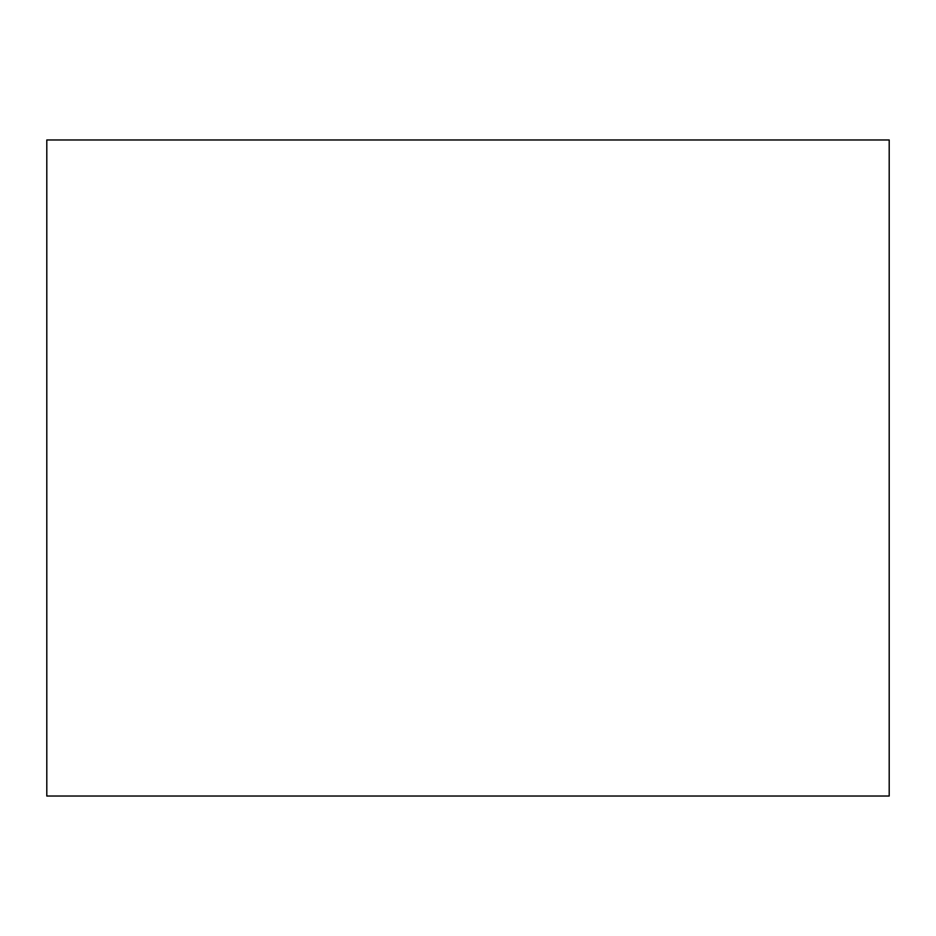 <?xml version="1.0" encoding="UTF-8"?>
<svg xmlns="http://www.w3.org/2000/svg" width="936" height="936" viewBox="0 0 936 936"><rect width="100%" height="100%" fill="white"/><g stroke="black" fill="none" stroke-linecap="round" stroke-linejoin="round"><path stroke-width="1.4" d="M46.8 139.967L889.2 139.967L889.2 796.033L46.8 796.033L46.8 139.967"/></g></svg>
